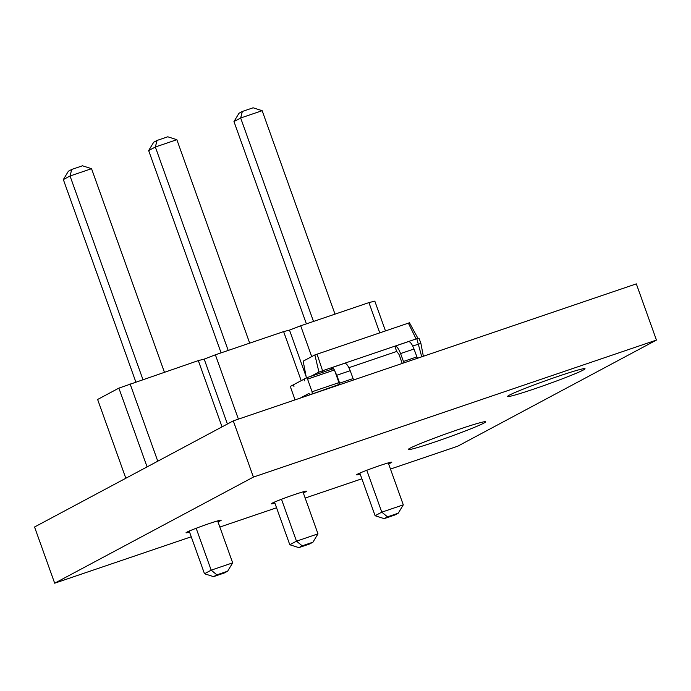 <?xml version="1.0" encoding="UTF-8"?>
<svg xmlns="http://www.w3.org/2000/svg" width="691" height="691" viewBox="0 0 691 691"><rect width="100%" height="100%" fill="white"/><g stroke="black" fill="none" stroke-linecap="round" stroke-linejoin="round"><path stroke-width="1.04" d="M295.066 399.873L290.833 388.048L290.738 386.217L292.932 385.042L293.969 386.373L293.399 384.792L304.221 379.083M300.127 398.154L308.955 393.438L309.991 394.768L339.056 384.464L309.965 394.777L336.863 385.63M303.859 379.212L304.429 380.793L304.334 378.962L306.528 377.787L333.399 368.649L306.554 377.77L307.564 379.117L334.435 369.979L333.399 368.649M312.185 393.594L312.09 391.762L307.564 379.117M312.09 391.762L338.961 382.624L334.435 369.979M338.961 382.624L339.056 384.464M318.689 373.65L318.249 372.406L311.054 376.241M423.358 356.262L420.897 343.418L412.734 346.001M421.752 356.806L416.811 338.711L408.243 341.622C410.022 341.337 411.94 343.798 414.004 349.007L400.573 353.567C398.508 348.368 396.591 345.897 394.811 346.182L344.429 363.311C346.208 363.025 348.126 365.487 350.19 370.696L336.759 375.265L334.807 371.007M396.807 351.417L348.912 367.698M322.939 372.207L322.429 370.791L318.249 372.406M420.897 343.418L419.005 338.149L416.811 338.711M331.499 369.296L330.998 367.88L322.429 370.791M402.257 363.431L399.001 354.405L396.755 351.434M396.694 351.451L394.811 346.182L408.243 341.622M306.381 377.865L303.176 361.168L314.871 354.924L318.957 372.19M417.433 358.275L414.004 349.007M340.179 384.533L336.759 375.265M333.14 368.735L330.998 367.88M403.993 362.844L400.573 353.567M353.619 379.972L350.19 370.696M331.136 367.819L344.429 363.311M418.038 338.512L409.469 322.766L314.871 354.924M322.585 370.782L317.039 354.094M416.129 338.987L408.338 323.06M407.984 341.76L394.552 346.321M344.17 363.449L330.73 368.018M147.088 466.9L118.878 388.117L198.308 360.598L204.191 359.121L215.376 354.803L283.621 331.602L289.494 330.117L300.68 325.798L368.934 302.606L374.807 301.121L385.448 330.834M157.773 461.199L130.063 383.799M125.831 478.25L97.621 399.467L118.878 388.117M222.044 426.874L198.308 360.598M227.417 424.006L204.191 359.121M238.404 419.135L215.376 354.803M301.181 380.637L283.621 331.602M306.139 376.595L289.494 330.117M311.719 356.616L300.68 325.798M379.739 332.777L368.934 302.606M217.648 520.893L232.668 562.854L211.178 570.161L204.484 573.737L189.204 531.077M232.668 562.854L227.633 571.198L216.888 574.852L211.178 570.161L196.175 528.269M274.517 502.081L289.788 544.733L296.482 541.165L317.981 533.858L302.96 491.897M317.981 533.858L312.945 542.193L302.2 545.847L296.482 541.165L281.487 499.265M388.264 462.892L403.294 504.853L381.795 512.161L375.101 515.736L359.83 473.076M403.294 504.853L398.258 513.197L387.504 516.851L381.795 512.161L366.791 470.269M135.781 381.855L63.347 179.574L68.383 171.23L71.734 169.442L70.041 175.998L63.347 179.574M142.89 379.445L70.041 175.998L91.54 168.69L82.479 165.788L71.734 169.442M164.38 372.138L91.54 168.69M249.693 343.133L176.853 139.694L155.354 147.002L148.66 150.578L153.696 142.234L157.047 140.446L155.354 147.002L228.194 350.441M221.085 352.859L148.66 150.578M306.398 323.863L233.973 121.573L239.008 113.238L242.351 111.45L240.667 117.997L233.973 121.573M313.507 321.445L240.667 117.997L262.157 110.69L253.105 107.796L242.351 111.45M335.005 314.137L262.157 110.69M204.484 573.737L213.545 576.639L224.29 572.986L227.633 571.198M216.888 574.852L213.545 576.639M312.945 542.193L309.603 543.981L298.849 547.635L289.788 544.733M302.2 545.847L298.849 547.635M387.504 516.851L384.161 518.639L375.101 515.736M398.258 513.197L394.906 514.985L384.161 518.639M176.853 139.694L167.792 136.792L157.047 140.446M656.45 340.076L636.325 283.871L233.282 420.871L253.407 477.084L656.45 340.076L457.718 446.205L390.475 469.059M191.252 536.777L54.675 583.204L34.55 527L233.282 420.871M361.868 478.785L305.163 498.056M276.555 507.781L219.85 527.06M54.675 583.204L253.407 477.084M534.825 388.731A41.097 2.004 -19.7 0 1 507.643 396.435A41.097 2.004 -19.7 0 1 545.657 380.689A41.097 2.004 -19.7 0 1 585.027 368.726A41.097 2.004 -19.7 0 1 534.825 388.731M435.46 441.791A41.097 2.004 -19.7 0 1 408.277 449.495A41.097 2.004 -19.7 0 1 446.291 433.758A41.097 2.004 -19.7 0 1 485.652 421.795A41.097 2.004 -19.7 0 1 435.46 441.791M360.192 474.086A18.683 0.916 -19.7 0 1 356.642 474.786A18.683 0.916 -19.7 0 1 373.917 467.634A18.683 0.916 -19.7 0 1 391.814 462.193A18.683 0.916 -19.7 0 1 388.627 463.903M274.88 503.091A18.683 0.916 -19.7 0 1 271.33 503.791A18.683 0.916 -19.7 0 1 288.613 496.63A18.683 0.916 -19.7 0 1 306.502 491.197A18.683 0.916 -19.7 0 1 303.323 492.908M189.567 532.087A18.683 0.916 -19.7 0 1 186.026 532.787A18.683 0.916 -19.7 0 1 203.301 525.635A18.683 0.916 -19.7 0 1 221.198 520.193A18.683 0.916 -19.7 0 1 218.011 521.904M416.837 356.91L403.397 361.479M353.023 378.599L339.583 383.168"/></g></svg>
